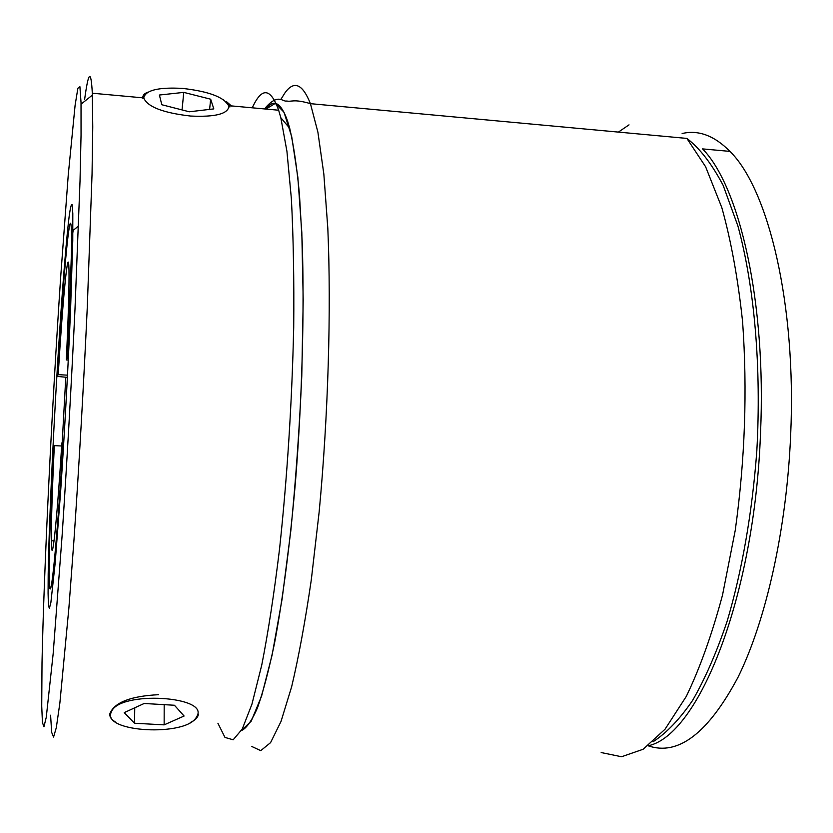 <?xml version="1.0" encoding="UTF-8"?>
<svg xmlns="http://www.w3.org/2000/svg" width="833" height="833" viewBox="0 0 833 833"><rect width="100%" height="100%" fill="white"/><g stroke="black" fill="none" stroke-linecap="round" stroke-linejoin="round"><path stroke-width="1.25" d="M682.123 133.54C698.429 129.688 714.37 135.644 729.958 151.398L702.563 148.899C739.548 186.488 766.475 302.348 760.519 432.91C754.615 598.021 698.169 735.591 648.189 745.764M729.958 151.398C768.401 189.008 796.556 304.555 790.673 434.628C786.758 528.82 766.068 620.46 738.007 677.281C708.081 733.321 678.135 756.156 648.157 745.785M67.525 375.173L58.216 374.621C62.86 297.943 68.431 240.091 68.993 270.163C69.254 285.761 68.379 315.686 66.369 359.95L68.285 360.064M78.541 225.774C71.638 232.813 73.877 225.868 71.877 240.529L67.775 357.43L66.369 359.95M58.216 374.621L57.238 376.37L67.411 377.411M54.332 445.613L53.437 445.936C49.803 519.209 48.085 581.736 49.928 588.379C51.729 595.72 57.519 534.609 63.131 442.427L61.85 442.896C56.582 527.82 51.584 570.813 51.375 540.732C51.23 521.906 52.219 490.2 54.332 445.613L61.652 445.988M287.572 121.056L289.707 128.282C293.591 144.932 296.829 166.85 299.422 194.047L302.171 241.237C304.534 310.99 302.14 399.174 295.382 482.807C289.946 544.72 282.647 600.218 274.421 643.732C268.82 670.409 263.176 691.775 257.48 707.821C251.858 720.712 246.495 728.313 241.383 730.624L251.149 721.274L261.583 696.128L272.12 654.988L282.106 599.01L290.8 530.881C295.767 480.672 299.422 429.047 301.775 376.037L303.212 300.224L301.817 232.584L297.85 177.231L291.727 136.758L284.011 112.226L275.265 103.396L266.019 109.071C273.807 98.45 280.992 102.438 287.572 121.056M217.913 723.252L224.972 737.403L233.167 739.798L242.268 729.031L251.951 704.166L261.749 665.078C268.205 632.216 274.14 593.502 279.555 548.926C287.25 476.976 291.956 403.12 293.705 327.348C294.153 279.607 293.372 236.739 291.373 198.754L286.937 151.346L280.815 117.713L278.649 110.227C270.569 87.715 261.781 86.913 252.274 107.821M42.014 662.818L41.733 706.217L42.441 722.555L43.951 726.761L46.263 717.286L53.156 653.843L62.131 535.432C67.004 461.597 71.284 386.231 74.991 309.314L80.03 180.969L81.051 135.217L81.03 102.459L79.916 86.705L77.875 88.288L75.116 105.197L68.244 175.107L60.684 277.045C51.885 408.389 43.962 568.731 42.014 662.818M84.612 99.564C88.465 71.055 91.026 68.941 92.317 93.223L92.755 126.855L92.057 173.93L87.319 306.544C83.602 386.2 79.135 464.231 73.929 540.638L68.9 607.913L59.872 703.021L56.311 727.667L53.562 737.059L51.667 732.342L50.594 715.203M48.189 574.176C49.095 518.678 54.239 412.21 59.997 326.057C63.277 277.379 66.609 236.978 69.191 216.111C70.399 207.469 71.378 203.648 72.117 204.637L72.815 213.55L72.763 240.581L70.607 308.679C68.296 364.458 64.578 432.723 60.694 490.647L55.165 563.223L50.875 602.582L49.418 608.257C48.699 607.569 48.252 602.592 48.085 593.315L48.189 574.176M65.786 377.318L62.194 442.771M115.246 721.815C111.185 719.514 109.404 716.744 109.914 713.517C114.569 702.354 130.812 696.076 158.655 694.68M142.797 97.961L142.787 97.836C142.62 95.368 144.338 93.473 147.951 92.151M198.452 714.183C197.91 717.505 195.141 720.295 190.163 722.565M223.452 99.679L229.877 106.447M196.63 716.734C211.02 696.013 118.994 690.39 111.393 711.892C100.637 732.478 187.363 737.038 196.63 716.734M174.441 705.249L144.161 703.479L124.221 712.621L134.55 723.231L164.153 724.856L184.093 716.016L174.441 705.249M164.195 704.656L164.153 724.856M134.738 707.8L134.55 723.231M226.191 101.366L231.532 106.051M182.635 88.423C158.343 87.069 145.369 90.245 143.734 97.961C147.472 106.853 163.07 112.882 190.538 116.047C215.133 117.214 227.94 113.965 228.94 106.312C224.795 97.451 209.354 91.484 182.635 88.423M159.405 95.035L161.81 104.739L189.32 111.789L213.81 108.904L210.676 99.21L183.77 92.39L159.405 95.035M182.052 109.925L183.77 92.39M209.604 109.404L210.676 99.21M67.765 357.451C72.117 266.976 72.638 212.634 69.774 225.004C66.942 236.728 61.663 302.4 57.238 376.37M280.69 99.679L285.032 92.755C294.091 80.239 302.556 83.873 310.428 103.667L317.904 132.208L323.839 174.055L327.806 228.18C331.367 309.459 328.264 415.178 319.174 511.764L311.303 579.82C305.222 621.428 298.672 657.06 291.654 686.725L281.023 721.43L270.579 742.62L260.75 750.648L251.847 746.493M601.166 752.543L621.553 756.739L643.107 749.263L665.026 729.229L686.319 696.346C699.897 668.222 711.965 634.434 722.534 594.981L735.227 530.423C745.035 459.795 747.482 390.198 742.578 321.621C737.986 278.711 731.062 240.695 721.805 207.584L705.603 166.746L686.861 138.424C699.678 148.139 711.788 163.83 723.2 185.467L737.903 225.982C754.583 287.114 761.445 367.749 756.822 450.757C752.251 512.732 741.88 571.677 727.126 621.272C716.609 652.395 705.082 678.812 692.525 700.522C679.655 719.275 666.504 733.019 653.082 741.734M629.019 124.856L618.388 132.103M51.375 540.732L54.072 540.846M63.141 442.427C59.914 494.656 56.956 534.599 54.27 562.244C52.083 588.556 49.303 593.867 49.418 584.048M686.861 138.424L310.428 103.667C293.206 98.606 291.644 102.157 286.76 101.001C282.928 102.261 278.545 93.015 265.935 107.259L264.821 108.967M289.707 128.282L280.815 117.713M81.061 104.167L92.39 95.097M278.649 110.227L229.731 105.76M142.787 97.836L92.317 93.223M143.734 97.961L142.859 98.336M228.94 106.312L229.908 106.988"/></g></svg>
